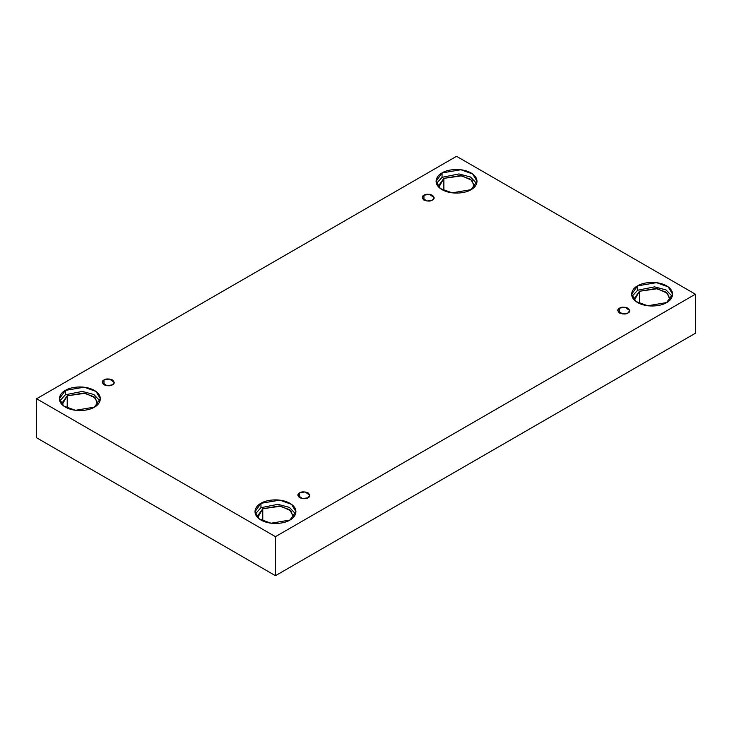 <?xml version="1.0" encoding="UTF-8"?>
<svg xmlns="http://www.w3.org/2000/svg" width="732" height="732" viewBox="0 0 732 732"><rect width="100%" height="100%" fill="white"/><g stroke="black" fill="none" stroke-linecap="round" stroke-linejoin="round"><path stroke-width="1.1" d="M423.947 195.234L422.199 197.677L426.893 201.044L432.402 200.111C430.645 201.401 427.827 201.401 423.947 200.111C421.714 197.878 421.714 196.249 423.947 195.234C425.704 193.943 428.522 193.943 432.402 195.234C434.634 197.475 434.634 199.095 432.402 200.111L434.149 197.677L429.455 194.3L423.947 195.234L423.947 200.111L423.947 195.234M104.026 379.935L102.279 382.378L106.973 385.746L112.472 384.822C110.715 386.112 107.906 386.112 104.026 384.822C101.785 382.58 101.785 380.951 104.026 379.935C105.783 378.645 108.601 378.645 112.472 379.935C114.714 382.177 114.714 383.806 112.472 384.822L114.229 382.378L109.526 379.011L104.026 379.935L104.026 384.822L104.026 379.935M299.598 492.856L297.851 495.289L302.545 498.666L308.053 497.733C306.296 499.023 303.478 499.023 299.598 497.733C297.366 495.491 297.366 493.871 299.598 492.856C301.355 491.565 304.173 491.565 308.053 492.856C310.286 495.088 310.286 496.717 308.053 497.733L309.801 495.289L305.107 491.922L299.598 492.856L299.598 497.733L299.598 492.856M619.528 308.145L617.771 310.588L622.475 313.955L627.974 313.031C626.217 314.321 623.399 314.321 619.528 313.031C617.286 310.789 617.286 309.16 619.528 308.145C621.285 306.854 624.094 306.854 627.974 308.145C630.215 310.386 630.215 312.015 627.974 313.031L629.721 310.588L625.027 307.22L619.528 308.145L619.528 313.031L619.528 308.145M65.395 390.394L59.393 398.757L63.748 406.05L75.497 410.313L94.364 407.12C90.713 409.902 76.311 413.196 65.395 407.12C54.863 400.816 60.573 392.508 65.395 390.394C69.046 387.612 83.448 384.318 94.364 390.394C104.896 396.698 99.186 405.016 94.364 407.12L100.366 398.757L96.011 391.464L84.262 387.201L65.395 390.394L65.395 394.786L65.395 390.394M59.749 400.953L65.395 394.786L59.749 400.953M67.207 395.829L61.955 403.149L62.156 404.686L67.207 395.829L67.207 408.053L67.207 395.829L85.177 393.258L95.352 397.915L97.612 404.686L97.804 403.149L93.998 396.771L83.713 393.038L67.207 395.829M442.055 172.926L436.052 181.298L440.408 188.582L452.166 192.845L471.033 189.661C467.373 192.443 452.98 195.737 442.055 189.661C431.532 183.357 437.233 175.04 442.055 172.926C445.715 170.144 460.108 166.85 471.033 172.926C481.555 179.23 475.855 187.548 471.033 189.661L477.035 181.298L472.68 174.006L460.922 169.742L442.055 172.926L442.055 177.318L442.055 172.926M436.409 183.485L442.055 177.318L436.409 183.485M443.867 178.37L438.614 185.681L438.816 187.227L443.867 178.37L443.867 190.585L443.867 178.37L461.837 175.799L472.012 180.456L474.272 187.227L474.473 185.681L470.658 179.303L460.382 175.57L443.867 178.37M637.636 285.846L631.634 294.209L635.989 301.502L647.738 305.766L666.605 302.572C662.954 305.354 648.552 308.648 637.636 302.572C627.104 296.268 632.814 287.95 637.636 285.846C641.287 283.064 655.689 279.77 666.605 285.846C677.137 292.15 671.427 300.459 666.605 302.572L672.607 294.209L668.252 286.917L656.503 282.653L637.636 285.846L637.636 290.238L637.636 285.846M631.991 296.405L637.636 290.238L631.991 296.405M639.448 291.281L634.196 298.601L634.388 300.138L639.448 291.281L639.448 303.505L639.448 291.281L657.409 288.71L667.584 293.367L669.844 300.138L670.045 298.601L666.239 292.224L655.954 288.49L639.448 291.281M260.967 503.305L254.965 511.677L259.32 518.961L271.078 523.224L289.945 520.04C286.285 522.822 271.892 526.116 260.967 520.04C250.445 513.736 256.145 505.419 260.967 503.305C264.627 500.523 279.02 497.229 289.945 503.305C300.468 509.618 294.767 517.927 289.945 520.04L295.948 511.677L291.592 504.385L279.834 500.121L260.967 503.305L260.967 507.697L260.967 503.305M255.322 513.873L260.967 507.697L255.322 513.873M262.779 508.749L257.527 516.069L257.728 517.606L262.779 508.749L262.779 520.964L262.779 508.749L280.749 506.178L290.924 510.835L293.184 517.606L293.386 516.069L289.57 509.682L279.285 505.958L262.779 508.749M275.452 575.691L695.4 333.243L695.4 294.209L275.452 536.657L275.452 575.691L275.452 536.657L36.6 398.757L456.548 156.309L695.4 294.209L695.4 333.243L275.452 575.691L36.6 437.791L36.6 398.757L36.6 437.791L275.452 575.691M275.452 536.657L695.4 294.209L456.548 156.309L36.6 398.757L275.452 536.657M295.591 513.873L289.396 507.395L277.904 504.321L260.967 507.697L277.904 504.321L289.396 507.395L295.591 513.873M672.251 296.405L666.056 289.927L654.564 286.853L637.636 290.238L654.564 286.853L666.056 289.927L672.251 296.405M476.678 183.485L470.484 177.016L458.991 173.941L442.055 177.318L458.991 173.941L470.484 177.016L476.678 183.485M100.01 400.953L93.824 394.484L82.332 391.41L65.395 394.786L82.332 391.41L93.824 394.484L100.01 400.953"/></g></svg>
